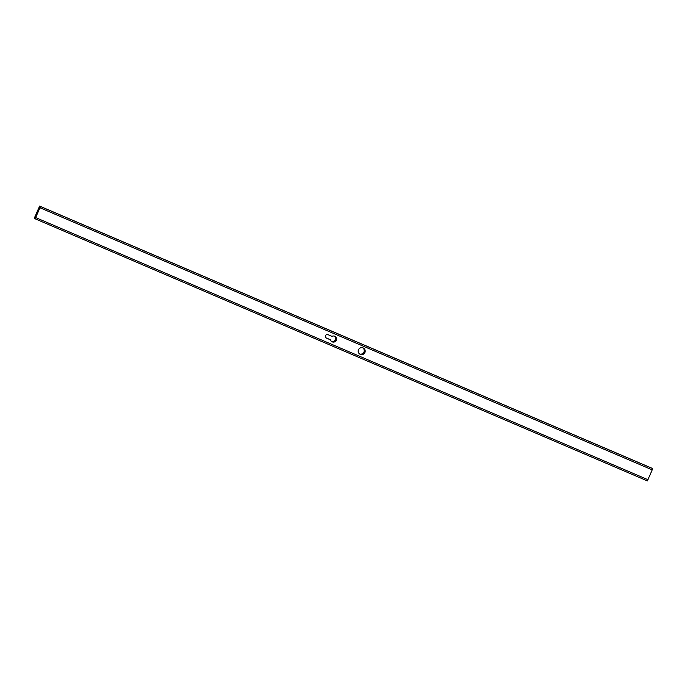 <?xml version="1.0" encoding="UTF-8"?>
<svg xmlns="http://www.w3.org/2000/svg" width="687" height="687" viewBox="0 0 687 687"><rect width="100%" height="100%" fill="white"/><g stroke="black" fill="none" stroke-linecap="round" stroke-linejoin="round"><path stroke-width="1.03" d="M35.449 218.028L34.839 217.161L39.296 206.864L39.906 207.732L35.449 218.028M651.886 468.199L39.623 206.091L651.886 468.199L652.65 468.594L652.221 469.874L647.369 480.909L35.123 218.801L34.35 218.406L34.779 217.126L39.623 206.091L40.396 206.486L39.966 207.766L35.114 218.801L647.377 480.909M329.605 339.395L326.085 337.884L329.605 339.395A3.066 3.057 116.9 0 0 329.623 339.472M331.615 341.499A3.066 3.057 116.9 0 0 334.346 336.123M359.636 354.003A3.521 3.504 116.9 0 0 362.788 347.802M388.696 355.565L388 355.265L388.696 355.565M320.872 326.531L320.176 326.231L320.872 326.531M384.84 353.891L323.465 327.622L384.832 353.925M326.514 338.141L330.507 339.85A3.066 3.057 116.9 0 0 336.183 340.443A3.066 3.057 116.9 0 0 331.993 336.372L328.008 334.663A1.889 1.889 116.9 0 0 325.552 335.608A1.889 1.889 116.9 0 0 326.514 338.141L326.454 338.116A1.889 1.889 -63.1 0 1 326.368 338.073M360.306 354.38A3.521 3.504 116.9 0 0 364.866 352.629A3.521 3.504 116.9 0 0 363.286 348.008A3.521 3.504 116.9 0 0 358.571 349.554A3.521 3.504 116.9 0 0 360.306 354.38M331.641 341.525A3.066 3.057 116.9 0 0 334.38 336.132M359.67 354.02A3.521 3.504 116.9 0 0 362.822 347.811M330.507 339.85L326.454 338.116M334.818 336.312A3.066 3.057 -63.1 0 1 336.123 340.409A3.066 3.057 -63.1 0 1 332.044 341.774M363.251 347.991A3.521 3.504 -63.1 0 1 364.797 352.611A3.521 3.504 -63.1 0 1 360.074 354.26M35.484 217.985L34.676 217.642M652.65 468.594L40.396 206.486M652.221 469.874L39.966 207.766M647.996 479.724L35.741 217.616M35.707 217.53L34.839 217.161M39.932 207.68L39.065 207.311"/></g></svg>
